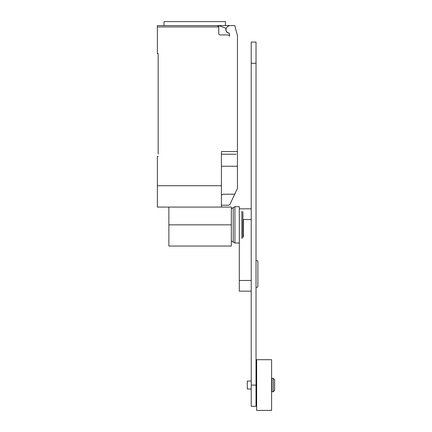 <?xml version="1.0" encoding="UTF-8"?>
<svg xmlns="http://www.w3.org/2000/svg" width="432" height="432" viewBox="0 0 432 432"><rect width="100%" height="100%" fill="white"/><g stroke="black" fill="none" stroke-linecap="round" stroke-linejoin="round"><path stroke-width="0.65" d="M256.025 260.663L257.321 260.663L257.877 261.225L257.877 286.724L257.321 287.28L256.025 287.28M251.219 280.481L239.301 280.481L239.301 224.851L239.301 243L234.922 243L234.922 206.701L239.301 206.701L239.301 224.851M239.301 280.481L239.301 291.157L251.219 291.157M256.025 406.296L256.025 42.077L251.219 42.077L251.219 406.296L256.025 406.296M271.863 385.047L271.863 378.378L273.294 378.378L273.294 391.721L271.863 391.721L271.863 385.047M273.294 391.721L274.628 390.382L274.628 379.712L273.294 378.378M251.219 389.048L247.309 389.048L247.309 381.046L251.219 381.046M256.651 385.047L256.651 359.694L271.593 359.694L271.593 410.4L256.651 410.4L256.651 385.047M243.335 219.515L243.335 236.644M242.908 211.788L242.908 237.913M241.85 211.243L241.85 238.459M231.325 208.823L233.231 207.549L233.231 242.152L234.922 243M168.874 207.074L168.874 246.04L231.325 246.04L231.325 207.074L221.422 207.074L221.422 151.567L237.433 151.567L237.433 35.564L234.765 25.601L229.43 25.601L227.696 26.6A3.467 3.467 0 0 0 228.965 33.043A0.535 0.535 0 0 1 229.43 33.572L229.43 36.277A1.334 1.334 0 0 0 228.096 34.943L220.088 34.943A1.334 1.334 0 0 1 218.754 33.61L218.754 26.935L217.42 25.601A1.334 1.334 0 0 1 218.754 26.935L157.372 26.935L157.372 53.622L158.171 53.622L158.171 153.97M229.284 33.205A3.602 3.602 0 0 1 226.082 28.274L218.749 25.601L157.372 25.601L164.041 25.601L164.041 21.6L225.428 21.6L225.428 25.601M221.422 205.205L228.625 205.205L229.883 204.574L237.433 188.428L237.433 151.567M221.422 195.064L223.052 194.211L234.738 194.211M218.749 25.601L229.43 25.601M217.42 25.601L194.735 25.601M157.372 25.601L157.372 26.935M236.099 154.235L221.422 154.235M158.171 156.368L157.372 156.368L157.372 207.074L221.422 207.074M221.422 185.728L157.372 185.728M221.422 166.244L237.433 166.244L237.433 173.34M242.908 219.515L251.219 219.515M251.219 385.096L256.025 385.096M251.219 63.283L256.025 63.283M168.874 224.851L231.325 224.851M239.301 208.84L251.219 208.84M271.863 381.046L271.593 381.046M256.651 381.046L256.025 381.046M256.651 389.048L256.025 389.048M271.863 389.048L271.593 389.048M233.231 207.549L234.922 206.701M231.325 240.878L233.231 242.152"/></g></svg>
